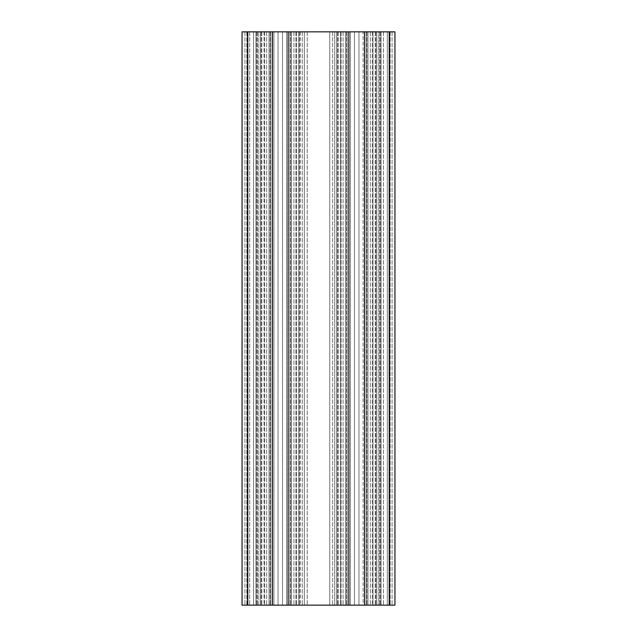 <?xml version="1.0" encoding="UTF-8"?>
<svg xmlns="http://www.w3.org/2000/svg" width="637" height="637" viewBox="0 0 637 637"><rect width="100%" height="100%" fill="white"/><g stroke="black" fill="none" stroke-linecap="round" stroke-linejoin="round"><path stroke-width="0.48" stroke-dasharray="3.19 2.39" d="M387.296 31.85L387.296 605.15L394.94 605.15L380.918 605.15L394.94 605.15L394.94 31.85L394.94 605.15L394.94 31.85L389.207 31.85L389.207 605.15L392.073 605.15L379.652 605.15L387.296 605.15L387.296 31.85L394.94 31.85L389.207 31.85L389.207 605.15L389.207 31.85L380.918 31.85L389.207 31.85L389.207 605.15L364.555 605.15L376.786 605.15L364.555 605.15L364.555 31.85L392.073 31.85L387.296 31.85L387.296 605.15L387.296 31.85M272.445 605.15L260.214 605.15L260.214 31.85L260.214 605.15L260.214 31.85L261.106 31.85L260.214 31.85L260.214 605.15L272.445 605.15L272.445 31.85L272.445 605.15L272.445 31.85L247.793 31.85L247.793 605.15L253.526 605.15L253.526 31.85L257.348 31.85L244.927 31.85L257.348 31.85L247.793 31.85L247.793 605.15L242.06 605.15L247.793 605.15L242.06 605.15L242.06 31.85L242.06 605.15L242.06 31.85L264.037 31.85L242.06 31.85L253.526 31.85L253.526 605.15L376.786 605.15L364.555 605.15L364.555 31.85L364.555 605.15M258.24 605.15L247.793 605.15L261.799 605.15L258.24 605.15L258.24 31.85L258.24 605.15M354.483 31.85L354.483 605.15L350.35 605.15L350.35 31.85L350.35 605.15L354.483 605.15L354.483 31.85L358.957 31.85L358.957 605.15L358.957 31.85L363.09 31.85L363.09 605.15L358.957 605.15L363.09 605.15L363.09 31.85L354.483 31.85L354.483 605.15L358.957 605.15L354.483 605.15L354.483 31.85M367.963 31.85L367.963 605.15L366.251 605.15L366.251 31.85L366.251 605.15L367.963 605.15L367.963 31.85L363.09 31.85L370.36 31.85L366.251 31.85L367.947 31.85L367.947 605.15L370.36 605.15L363.09 605.15L370.36 605.15L366.251 605.15L367.947 605.15L367.947 31.85M345.477 31.85L345.477 605.15L347.189 605.15L347.189 31.85L343.08 31.85L350.35 31.85L343.08 31.85L347.189 31.85L347.189 605.15L343.08 605.15L350.35 605.15L343.08 605.15L347.189 605.15L345.477 605.15L345.493 31.85M286.65 31.85L286.65 605.15L282.517 605.15L282.517 31.85L282.517 605.15L286.65 605.15L286.65 31.85L282.517 31.85L286.65 31.85M291.523 31.85L291.523 605.15L289.811 605.15L289.811 31.85L289.811 605.15L291.523 605.15L291.523 31.85L288.346 31.85L293.92 31.85L289.811 31.85L291.507 31.85L291.507 605.15L293.92 605.15L286.65 605.15L293.92 605.15L289.811 605.15L291.507 605.15L291.507 31.85M273.91 31.85L273.91 605.15L278.043 605.15L278.043 31.85L282.517 31.85L273.91 31.85L278.043 31.85L278.043 605.15L282.517 605.15L272.214 605.15L273.91 605.15L273.91 31.85L272.214 31.85L273.91 31.85M269.037 31.85L269.037 605.15L270.749 605.15L270.749 31.85L270.749 605.15L269.037 605.15L269.037 31.85L272.214 31.85L266.64 31.85L270.749 31.85L269.053 31.85L269.053 605.15L266.64 605.15L272.214 605.15L266.64 605.15L270.749 605.15L269.053 605.15L269.053 31.85M378.76 31.85L375.201 31.85L378.76 31.85L378.76 605.15L380.918 605.15L375.201 605.15L378.76 605.15L378.76 31.85M372.964 31.85L375.201 31.85L372.964 31.85L372.964 605.15L375.201 605.15L372.964 605.15L372.964 31.85M376.786 31.85L376.786 605.15L376.786 31.85L364.555 31.85L376.786 31.85L375.894 31.85L376.786 31.85L376.786 605.15M372.334 31.85L366.928 31.85L372.334 31.85L372.334 605.15L372.334 31.85M272.445 31.85L364.555 31.85M348.885 31.85L336.655 31.85L336.655 605.15L348.885 605.15L336.655 605.15L336.655 31.85L336.655 605.15L336.655 31.85L348.885 31.85L348.885 605.15M288.115 31.85L300.346 31.85L288.115 31.85L288.115 605.15L300.346 605.15L288.115 605.15L288.115 31.85L288.115 605.15M300.346 31.85L300.346 605.15M264.037 31.85L264.037 605.15L261.799 605.15L264.037 605.15L264.037 31.85M247.793 31.85L247.793 605.15L244.927 605.15L249.704 605.15L247.793 605.15L247.793 31.85L247.793 605.15M381.006 31.85L383.474 31.85L379.652 31.85L381.006 31.85L381.006 605.15L379.652 605.15L383.474 605.15L379.652 605.15L381.006 605.15L381.006 31.85M389.764 31.85L392.073 31.85L389.764 31.85L389.764 605.15L392.073 605.15L389.764 605.15L389.764 31.85M329.775 31.85L307.225 31.85L329.775 31.85L329.775 605.15L307.225 605.15L332.641 605.15L329.775 605.15L329.775 31.85M304.359 31.85L307.225 31.85L302.288 31.85L304.359 31.85L304.359 605.15L307.225 605.15L302.288 605.15L304.359 605.15L304.359 31.85M298.761 31.85L302.288 31.85L296.524 31.85L298.761 31.85L298.761 605.15L302.288 605.15L296.524 605.15L298.761 605.15L298.761 31.85M334.712 31.85L338.239 31.85L334.712 31.85L334.712 605.15L332.641 605.15L338.239 605.15L334.712 605.15L334.712 31.85M340.477 31.85L338.239 31.85L340.477 31.85L340.477 605.15L338.239 605.15L340.477 605.15L340.477 31.85M255.994 31.85L257.348 31.85L255.994 31.85L255.994 605.15L257.348 605.15L255.994 605.15L255.994 31.85M247.236 605.15L244.927 605.15L247.236 605.15L247.236 31.85L247.236 605.15M257.348 31.85L257.348 605.15L257.348 31.85M253.526 31.85L253.526 605.15L253.526 31.85M249.704 31.85L249.704 605.15L249.704 31.85M244.927 31.85L244.927 605.15L244.927 31.85M282.517 31.85L282.517 605.15L282.517 31.85M278.043 31.85L278.043 605.15L278.043 31.85M272.214 31.85L272.214 605.15L272.214 31.85M266.64 31.85L266.64 605.15L266.64 31.85M288.346 31.85L288.346 605.15L288.346 31.85M293.92 31.85L293.92 605.15L293.92 31.85M332.641 31.85L332.641 605.15L332.641 31.85M296.524 31.85L296.524 605.15L296.524 31.85M348.654 31.85L348.654 605.15L348.654 31.85M343.08 31.85L343.08 605.15L343.08 31.85M358.957 31.85L358.957 605.15L358.957 31.85M364.786 31.85L364.786 605.15L364.786 31.85M370.36 31.85L370.36 605.15L370.36 31.85M392.073 31.85L392.073 605.15L392.073 31.85M383.474 31.85L383.474 605.15L383.474 31.85M379.652 31.85L379.652 605.15L379.652 31.85M380.918 31.85L380.918 605.15L380.918 31.85M375.201 31.85L375.201 605.15L375.201 31.85M389.207 31.85L389.207 605.15M375.894 31.85L375.894 605.15L375.894 31.85M366.928 31.85L366.928 605.15L366.928 31.85M346.512 31.85L346.512 605.15L346.512 31.85M341.106 31.85L341.106 605.15L341.106 31.85M337.546 31.85L337.546 605.15L337.546 31.85M336.655 31.85L336.655 605.15M299.454 31.85L299.454 605.15L299.454 31.85M295.894 31.85L295.894 605.15L295.894 31.85M290.488 31.85L290.488 605.15L290.488 31.85M270.072 31.85L270.072 605.15L270.072 31.85M264.666 31.85L264.666 605.15L264.666 31.85M261.106 31.85L261.106 605.15L261.106 31.85M260.214 31.85L260.214 605.15M256.082 31.85L256.082 605.15L256.082 31.85M261.799 31.85L261.799 605.15L261.799 31.85M338.239 31.85L338.239 605.15L338.239 31.85M307.225 31.85L307.225 605.15L307.225 31.85M302.288 31.85L302.288 605.15L302.288 31.85M256.392 31.85L256.392 605.15L256.392 31.85M246.838 31.85L246.838 605.15L246.838 31.85M390.163 31.85L390.163 605.15L390.163 31.85M380.608 31.85L380.608 605.15L380.608 31.85"/><path stroke-width="0.96" d="M364.555 605.15L364.555 31.85L394.94 31.85L394.94 605.15L242.06 605.15L242.06 31.85L247.793 31.85L247.793 605.15M364.555 31.85L272.445 31.85L272.445 605.15M272.445 31.85L247.793 31.85M288.115 31.85L288.115 605.15M348.885 31.85L348.885 605.15M389.207 31.85L389.207 605.15"/></g></svg>
